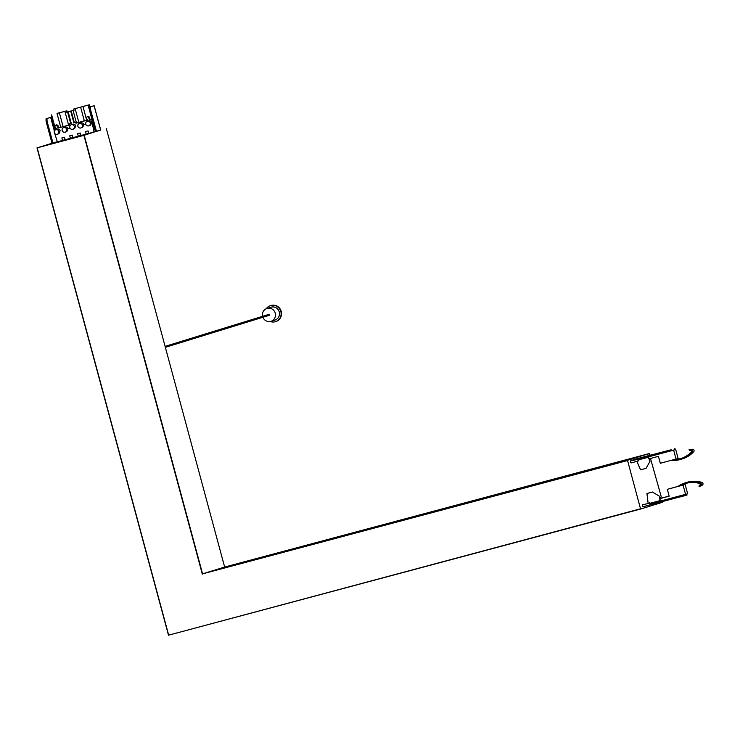 <?xml version="1.0" encoding="UTF-8"?>
<svg xmlns="http://www.w3.org/2000/svg" width="740" height="740" viewBox="0 0 740 740"><rect width="100%" height="100%" fill="white"/><g stroke="black" fill="none" stroke-linecap="round" stroke-linejoin="round"><path stroke-width="1.11" d="M89.928 106.865L92.704 106.116L89.928 106.856M80.17 133.024L80.826 135.448L73.02 137.64L72.335 135.124L69.736 135.818L70.42 138.334L72.983 137.52M88.698 133.348L86.154 134.125L85.479 131.609L88.079 130.915L88.726 133.311M100.705 129.953L84.221 135.263L37 147.88L52.096 143.227M662.596 501.702L662.735 502.21L640.646 509.018L168.498 635.207L37 147.88L168.489 635.207L640.526 508.787L627.502 460.28L649.581 453.472L650.053 455.23M86.154 134.125L80.882 135.531L80.207 133.015L77.608 133.709L78.292 136.225M70.42 138.334L65.148 139.74L64.463 137.224L61.873 137.917L62.549 140.434L57.276 141.849L56.601 139.324L57.248 141.738L52.115 143.282L51.846 142.311M64.436 137.233L65.083 139.656L62.549 140.434M94.748 129.084L93.351 129.5L94.026 132.025L95.525 131.563M94.026 132.025L88.754 133.431L88.079 130.915M92.704 106.116L90.419 106.893L90.474 109.52L96.496 131.415L95.552 131.674L95.284 130.703M100.677 130.12L96.496 131.415M650.488 458.476L661.19 496.522L660.58 498.362M649.702 455.322L649.387 454.675L648.989 455.516M168.498 635.207L640.526 508.787M650.701 503.838L686.766 494.033L687.025 495.014L643.707 506.567M686.766 494.033L659.83 501.211L659.988 500.638L660.33 501.054A2.017 0.509 75 0 0 660.33 501.054L659.451 496.226L652.449 492.035L646.936 493.506L648.111 503.209M631.266 460.437L671.115 449.772L635.882 459.022A2.017 0.509 -105 0 1 635.891 459.013A2.017 0.509 -105 0 1 635.882 459.013L631.331 460.678M636.89 461.362L640.544 469.826L646.057 468.355L650.025 461.298L648.286 457.264L638.833 459.79M638.565 459.253L630.545 460.881L630.73 462.454L631.091 462.916L638.167 461.02L638.851 460.326L638.565 459.253L638.851 460.326M650.395 503.108L642.376 504.745L642.561 506.317L642.921 506.771L650.007 504.884L650.682 504.19L650.395 503.108L650.682 504.19M649.581 453.472L224.646 567.053L202.566 573.861L627.502 460.539M106.301 128.455L224.646 567.053M637.63 458.994L638.167 461.02M649.461 502.849L650.007 504.884M674.538 448.718L674.797 449.689L671.374 450.743L638.731 459.494M648.443 456.894L650.025 461.298M668.146 450.586L668.414 451.557M671.115 449.772L671.374 450.743M649.267 458.8L658.434 456.349L660.302 463.259L676.036 459.05L673.613 450.059M674.704 449.346L675.592 449.069L674.695 449.31M675.592 449.069L678.108 458.411L676.036 459.05M660.024 498.51L669.154 496.068M678.025 486.384L667.332 489.325L669.173 496.151L660.034 498.594M667.332 489.325L685.148 484.478L687.645 493.737L686.341 494.144M685.148 484.478L681.771 485.385M685.157 482.878A26.807 25.946 72.9 0 1 700.327 482.961L702.001 482.452A26.807 25.946 -107.1 0 0 686.831 482.36L685.157 482.878A26.807 25.946 72.9 0 0 677.859 486.504L681.744 485.403A26.076 25.253 -107.1 0 1 686.211 483.322M685.564 494.339L683.076 485.126M659.451 496.226L659.988 500.638L650.469 503.182M680.643 496.882L680.375 495.911M683.603 496.068L683.344 495.088M680.791 459.364L682.465 458.846A26.807 25.946 -107.1 0 0 693.713 451.696L692.039 452.214A26.807 25.946 72.9 0 1 680.791 459.364A26.807 25.946 72.9 0 1 671.069 460.382M692.039 452.214A1.471 1.425 -107.1 0 0 691.003 449.735L689.625 449.689L689.643 450.41L690.975 450.457L691.512 451.733A26.076 25.253 72.9 0 1 680.578 458.671A26.076 25.253 72.9 0 1 673.372 459.762M675.305 459.244A26.076 25.253 -107.1 0 0 681.41 458.402M690.096 449.485L692.677 449.217L691.003 449.735M693.713 451.696A1.471 1.425 -107.1 0 0 692.677 449.217M690.448 449.43L689.06 449.606L689.643 450.41M689.625 449.689L689.06 449.606M702.001 482.452A1.471 1.425 72.9 0 1 702.352 485.116L700.012 486.245M680.079 485.912A26.076 25.253 72.9 0 1 685.37 483.562A26.076 25.253 72.9 0 1 700.114 483.646L700.632 484.228L699.143 485.736L699.494 486.365L702.352 485.116M700.327 482.961A1.471 1.425 72.9 0 1 700.688 485.625M699.494 486.365L700.336 486.106M699.06 486.689L699.143 485.736M90.419 106.893L89.475 107.152L89.531 109.77L95.183 130.73L96.135 130.471M89.475 107.152L92.472 106.227M46.037 118.761L46.981 118.502L47.036 121.129L52.697 142.08L51.745 142.339L46.093 121.379L46.037 118.761L51.735 117.068L50.672 117.373L54.362 131.054M52.697 142.08L53.058 143.024M46.981 118.502L49.728 117.623M90.474 109.52L89.531 109.77M46.093 121.379L47.036 121.129M93.666 129.417L91.797 122.516L91.094 122.701A2.396 2.322 -107.1 0 1 89.558 125.597L88.708 125.856A2.396 2.322 -107.1 0 0 90.243 122.97A2.396 2.322 -107.1 0 0 87.292 121.277A2.396 2.322 -107.1 0 0 85.784 124.246A2.396 2.322 -107.1 0 0 88.708 125.856M85.748 124.135L83.222 124.81A2.396 2.322 -107.1 0 1 81.687 127.696L80.836 127.965A2.396 2.322 -107.1 0 0 82.381 125.069A2.396 2.322 -107.1 0 0 79.43 123.377A2.396 2.322 -107.1 0 0 77.913 126.355A2.396 2.322 -107.1 0 0 80.836 127.965M71.336 124.672L72.788 124.218A2.396 2.322 -107.1 0 1 75.813 126.762L75.212 126.947A2.396 2.322 -107.1 0 1 73.593 128.991L72.751 129.25A2.396 2.322 -107.1 0 0 74.287 126.364A2.396 2.322 -107.1 0 0 71.336 124.672A2.396 2.322 -107.1 0 0 70.161 128.335A2.396 2.322 -107.1 0 0 72.751 129.25M70.143 128.307L67.479 129.019A2.396 2.322 -107.1 0 1 65.943 131.905L65.102 132.164A2.396 2.322 -107.1 0 0 66.637 129.278A2.396 2.322 -107.1 0 0 63.686 127.585A2.396 2.322 -107.1 0 0 62.178 130.564A2.396 2.322 -107.1 0 0 65.102 132.164M55.824 129.685L57.267 129.241A2.396 2.322 -107.1 0 1 60.218 130.934L59.616 131.119A2.396 2.322 -107.1 0 1 58.081 134.014L57.23 134.273A2.396 2.322 -107.1 0 0 58.765 131.378A2.396 2.322 -107.1 0 0 55.824 129.685A2.396 2.322 -107.1 0 0 54.307 132.663A2.396 2.322 -107.1 0 0 57.23 134.273M54.649 133.357L56.601 139.324M72.298 135.133L72.955 137.547M88.615 104.988L73.723 109.002L88.606 104.96M57.137 113.396L66.285 110.991L66.618 112.203L74.046 110.195L66.618 112.203M73.723 109.002L74.056 110.214M66.285 110.991L66.831 110.815L67.164 112.036M75.119 108.623L78.847 122.433L76.877 122.96L76.201 122.008L73.094 110.473M66.831 110.815L57.128 113.368M69.403 123.858L71.271 123.34L69.403 123.858L69.69 124.921L57.886 128.076L68.617 125.171L64.889 111.361M68.617 125.171L69.68 124.884M70.698 123.478L67.581 111.944M71.271 123.358L68.163 111.833M87.292 121.277L88.745 120.824A2.396 2.322 -107.1 0 1 91.695 122.516L92.408 122.331L91.529 119.085L89.281 119.362A1.684 1.628 -107.1 0 0 87.616 116.559A1.684 1.628 -107.1 0 0 87.709 119.778L75.989 123.238L75.702 122.183L73.834 122.683L70.716 111.148M57.803 127.77A1.684 1.628 -107.1 0 0 56.138 124.968A1.684 1.628 -107.1 0 0 56.231 128.196L54.15 129.075L54.575 130.647M70.133 128.279L68.089 128.825A2.396 2.322 -107.1 0 0 65.139 127.141L63.686 127.585M85.748 124.107L83.824 124.625A2.396 2.322 -107.1 0 0 80.873 122.933L79.43 123.377M73.834 122.683L74.315 122.526L71.207 110.991M74.315 122.526L76.201 122.008M76.599 121.906L75.702 122.183M76.877 122.96L75.989 123.238M78.847 122.433L87.783 120.065M84.351 120.962L80.632 107.152M86.719 120.333L82.991 106.523M89.364 119.658L91.834 118.964L88.116 105.163M89.799 119.529L87.616 116.559M89.503 108.53L88.569 105.034M89.966 106.995L89.374 104.793M92.001 118.937L91.529 119.085M92.408 122.331L91.797 122.516M51.19 115.024L54.917 128.834L54.15 129.075M54.917 128.834L55.37 128.714L51.643 114.904M60.745 127.271L57.026 113.46M55.37 128.714L56.305 128.473M58.247 127.641L56.138 124.968M63.113 126.642L59.385 112.832M60.218 130.934L59.616 131.119M68.089 128.825L67.479 129.019M75.813 126.762L75.212 126.947M83.824 124.625L83.222 124.81M91.695 122.516L91.094 122.701M165.362 347.347L269.11 315.36A0.509 0.49 -107.1 0 0 269.434 314.759A0.509 0.49 -107.1 0 0 268.814 314.398L165.103 346.366M262.904 317.275A6.734 6.512 -107.1 0 0 270.942 321.317A6.734 6.512 -107.1 0 0 275.188 312.964A6.734 6.512 -107.1 0 0 266.974 308.45A6.734 6.512 -107.1 0 0 262.598 316.313M266.974 308.45L270.979 307.211A6.734 6.512 72.9 0 1 279.193 311.725A6.734 6.512 72.9 0 1 274.947 320.078L270.942 321.317M266.271 308.719A8.418 8.149 72.9 0 1 281.126 313.464A8.418 8.149 72.9 0 1 270.211 321.493M270.489 305.611L270.914 305.481A8.418 8.149 72.9 0 1 281.552 313.335A8.418 8.149 72.9 0 1 275.863 321.558L275.447 321.687M649.47 454.786L648.924 454.934M627.502 460.28L202.566 573.861L84.221 135.263M83.925 135.337L202.335 574.185M37.185 147.833L168.609 634.92M650.663 503.653L659.913 501.193M93.166 106.014L94.109 105.765L100.677 130.129M647.685 455.858L635.882 459.013M94.165 105.737L100.742 130.111"/></g></svg>
